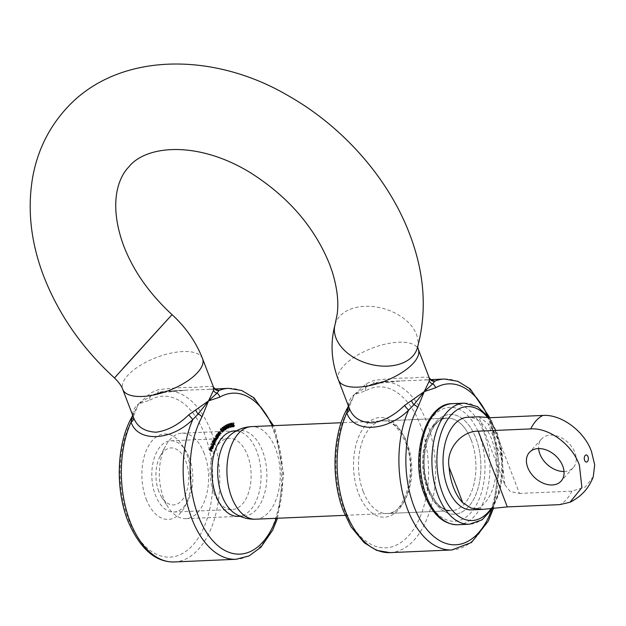 <?xml version="1.0" encoding="UTF-8"?>
<svg xmlns="http://www.w3.org/2000/svg" width="626" height="626" viewBox="0 0 626 626"><rect width="100%" height="100%" fill="white"/><g stroke="black" fill="none" stroke-linecap="round" stroke-linejoin="round"><path stroke-width="0.47" stroke-dasharray="3.13 2.35" d="M213.56 387.353C213.325 386.25 207.683 386.234 196.619 387.298C184.506 387.236 171.704 388.05 158.214 389.74L150.584 393.05L138.549 403.919L149.857 400.163A4.992 3.912 59.9 0 1 150.944 396.023L157.212 393.144L186.227 390.186L215.164 389.098M429.311 378.026C429.076 376.922 423.426 376.907 412.37 377.971C400.249 377.908 387.447 378.722 373.957 380.42L366.327 383.722L354.3 394.591L365.607 390.835A80.558 46.261 -92.5 0 1 420.39 425.054A80.558 46.261 -92.5 0 1 408.52 535.848A80.558 46.261 -92.5 0 1 344.065 509.634A80.558 46.261 -92.5 0 1 347.712 410.656A4.992 2.95 28.4 0 1 347.407 408.105M146.218 499.125A42.771 24.563 87.5 0 0 185.006 506.387A42.771 24.563 87.5 0 0 186.744 454.218A42.771 24.563 87.5 0 0 182.377 445.462A42.771 24.563 87.5 0 0 149.958 443.584A42.771 24.563 87.5 0 0 146.218 499.125M189.193 457.708A35.643 20.47 -92.5 0 1 187.753 501.176A35.643 20.47 -92.5 0 1 173.848 512.029A35.643 20.47 -92.5 0 1 155.42 495.127A35.643 20.47 -92.5 0 1 153.808 459.445A35.643 20.47 -92.5 0 1 170.773 440.806A35.643 20.47 -92.5 0 1 185.554 450.415A35.643 20.47 -92.5 0 1 189.193 457.708M236.252 430.938A42.771 24.563 -92.5 0 1 256.715 451.19A42.771 24.563 -92.5 0 1 239.938 516.207M213.732 492.607A35.643 20.47 87.5 0 0 217.371 499.9A35.643 20.47 87.5 0 0 232.16 509.509A35.643 20.47 87.5 0 0 249.117 490.862A35.643 20.47 87.5 0 0 247.505 455.188A35.643 20.47 87.5 0 0 229.077 438.286A35.643 20.47 87.5 0 0 215.18 449.132A35.643 20.47 87.5 0 0 213.732 492.607M149.857 400.163A80.558 46.261 -92.5 0 1 204.639 434.381A80.558 46.261 -92.5 0 1 192.777 545.176A80.558 46.261 -92.5 0 1 128.314 518.954A80.558 46.261 -92.5 0 1 131.969 419.983L138.549 403.919C135.232 406.783 133.338 409.701 132.869 412.683L133.463 417.339A4.992 3.85 -18.9 0 1 133.51 417.495M347.712 410.656L354.3 394.591C350.99 397.432 349.097 400.358 348.612 403.355L349.402 408.551M347.853 407.573L354.3 394.591L368.988 385.358L372.955 383.816L401.978 380.866L430.907 379.779M365.607 390.835A4.992 3.912 59.9 0 1 366.687 386.696A4.992 1.8 -125 0 0 366.327 383.722M132.109 416.893L138.549 403.919L150.944 396.023A4.992 1.8 -125 0 0 150.584 393.05M131.969 419.983A4.992 2.95 28.4 0 1 131.663 417.432M348.612 403.355A4.992 4.531 12 0 1 348.792 405.695L348.792 405.695A4.992 4.531 12 0 1 348.58 406.391M389.998 552.633A85.551 49.125 87.5 0 0 430.704 507.889A85.551 49.125 87.5 0 0 426.83 422.26A85.551 49.125 87.5 0 0 382.611 381.704A85.551 49.125 87.5 0 0 372.955 383.816A4.992 1.542 -102.2 0 0 373.229 383.832L373.229 383.832A4.992 1.542 -102.2 0 0 373.957 380.42M132.869 412.683A4.992 4.531 12 0 1 133.048 415.015L133.048 415.015A4.992 4.531 12 0 1 132.829 415.719M133.416 417.213A4.992 3.85 -18.9 0 1 133.463 417.339L133.048 415.015L133.596 413.183M174.255 561.96A85.551 49.125 87.5 0 0 214.961 517.217A85.551 49.125 87.5 0 0 211.087 431.588A85.551 49.125 87.5 0 0 166.868 391.023A85.551 49.125 87.5 0 0 157.212 393.144A4.992 1.542 -102.2 0 0 157.478 393.159L157.478 393.159A4.992 1.542 -102.2 0 0 158.214 389.74M210.852 451.346L208.912 449.523L209.389 447.872L209.201 449.374L209.804 449.945L210.187 448.623L210 450.125L210.852 451.346L212.018 451.299M208.912 449.523L210.078 449.468M209.389 447.872L210.555 447.825M209.585 448.052L210.5 448.013M209.201 449.374L210.117 449.335M209.804 449.945L210.555 449.914M210.187 448.623L211.361 448.576M210.383 448.803L211.298 448.764M210 450.125L210.743 450.094M210.954 451.017L211.698 450.986M211.737 448.263L210.884 448.294L211.737 448.013L211.87 446.596L211.909 448.161L210.766 448.592L210.391 447.809L211.032 445.939L211.596 446.197L210.884 448.294L212.903 447.966M211.705 446.761L212.871 446.714M211.87 446.596L213.036 446.541M211.909 448.161L212.832 448.122M212.433 448.787L211.267 448.834L210.766 448.592L211.932 448.545M210.391 447.809L211.557 447.762M210.446 446.604L211.611 446.549M211.784 446.182L211.032 445.939L212.198 445.884M210.735 448.099L211.33 446.361L210.547 447.512L210.735 448.099L211.643 448.06M212.496 446.307L211.33 446.361L210.618 446.784L211.549 446.737M210.547 447.512L211.51 447.473M212.464 446.448L210.704 443.912L212.464 446.448L213.63 446.401M210.594 444.202L211.76 444.155M210.704 443.912L211.87 443.865M212.574 446.158L213.403 446.119M211.831 441.252L213.756 443.372L213.294 444.57L212.128 444.773L211.924 442.738L212.574 442.238L211.831 441.252L212.996 441.197M211.948 440.97L213.114 440.923M213.756 443.372L214.601 443.333M213.638 443.646L214.804 443.599M213.411 443.349L214.413 443.31M213.294 444.57L214.17 444.53M213.849 445.047L212.684 445.102L212.128 444.773L213.294 444.718M213.591 442.191L211.924 442.738L213.09 442.692M213.137 444.46L212.253 444.499L213.153 444.335L212.996 442.77L212.097 442.934L212.253 444.499L214.319 444.288M214.162 442.723L213.02 442.895M214.037 442.762L212.817 440.853L213.896 439.671L213.982 438.466L214.921 438.685L215.587 439.726L214.108 438.756L214.875 441.119L213.403 440.141L213.654 441.69L214.037 442.762L215.203 442.707M212.817 440.853L213.982 440.806M212.95 440.594L214.115 440.547M213.161 440.923L214.037 440.892M213.137 440.383L214.303 440.328M214.554 439.64L213.278 439.851L214.444 439.804M215.774 438.654L213.982 438.466L215.148 438.411M215.587 439.726L216.455 439.687M215.454 439.992L216.619 439.945M215.954 438.904L215.047 438.716M214.875 441.119L215.751 441.08M214.741 441.377L215.907 441.33M215.289 440.352L214.335 440.101M214.17 442.504L215.047 442.465M215.735 435.579L217.011 437.41L216.44 438.443L215.266 438.31L215.258 436.267L215.947 435.962L215.735 435.579L216.901 435.532M215.884 435.344L217.05 435.297M217.011 437.41L217.911 437.371M216.87 437.644L218.036 437.597M216.674 437.292L217.676 437.245M217.105 438.756L215.939 438.803L216.541 438.443M215.266 438.31L216.432 438.263M216.706 435.931L215.258 436.267L216.424 436.22M216.33 438.036L215.414 438.075L216.322 438.177L216.314 436.612L215.407 436.502L215.414 438.075L217.488 438.13M217.48 436.557L216.306 436.471M217.379 436.932L216.369 434.71L216.964 433.826L218.451 435.493L217.05 434.131L217.379 436.932L218.544 436.878M216.369 434.71L217.535 434.663M216.526 434.499L217.691 434.452M216.706 434.898L217.629 434.859M218.451 433.575L217.285 433.622L218.13 433.771M218.451 435.493L219.366 435.453M218.294 435.704L219.46 435.657M217.965 434.092L218.724 434.108M216.917 435.273L217.793 435.234M217.535 436.721L218.451 436.682M218.803 435.015L217.848 432.707L218.184 432.918L218.474 431.87L219.922 433.669L218.552 432.183L218.803 435.015L219.969 434.96M217.848 432.707L219.014 432.652M218.012 432.503L219.178 432.456M218.184 432.918L219.108 432.879M219.937 431.643L218.474 431.87L219.64 431.823M219.922 433.669L220.845 433.63M219.757 433.865L220.923 433.818M219.46 432.143L220.227 432.206M218.38 433.309L219.272 433.278M218.967 434.812L219.89 434.773M220.156 429.42L220.524 428.646L221.447 432.143L220.156 429.42L221.322 429.373M220.156 428.99L221.322 428.943M220.524 428.646L221.69 428.591M221.635 431.963L222.559 431.924M221.447 432.143L222.613 432.089M220.446 429.146L221.322 429.107M223.912 430.962L222.746 431.017L221.823 429.639L221.956 427.323L223.138 428.591L222.989 430.915L223.662 430.891M221.823 429.639L222.989 429.585M223.372 427.175L221.956 427.323L223.122 427.276M223.138 428.591L224.085 428.552M222.958 428.74L222.058 427.644L222.011 429.499L222.903 430.602L222.958 428.74L224.124 428.693M223.38 427.535L222.887 427.613M222.011 429.499L222.958 429.459M223.138 429.679L224.304 429.624M225.446 429.819L224.28 429.874L223.372 428.411L223.576 426.11L224.726 427.488L224.499 429.796L225.235 429.765M224.726 427.488L225.673 427.448M224.538 427.621L223.67 426.439L223.56 428.286L224.429 429.475L224.538 427.621L225.704 427.574M224.969 426.345L224.484 426.408M225.454 429.467L224.937 429.452M224.695 428.575L225.978 428.52L226.276 427.644L225.313 425.437L225.149 427.261L226.526 428.497M227.027 428.849L225.853 428.904L224.961 427.362L225.235 425.101L226.338 426.572L226.041 428.841L226.839 428.81M224.961 427.362L226.127 427.315M226.338 426.572L227.293 426.525M226.589 425.351L226.111 425.398M225.149 427.261L226.103 427.222M226.15 426.689L227.316 426.635M226.276 427.644L227.441 427.597M226.956 424.757L227.019 425.797L228.099 426.549L227.582 428.129L226.792 427.417L227.543 427.785L227.88 426.619L227.261 425.993L226.847 426.369L226.737 424.475L227.919 424.718M226.737 424.475L228.803 424.052M227.019 425.797L227.981 425.758M228.099 426.549L229.038 426.509M226.792 427.417L227.958 427.362M228.107 427.761L227.003 427.331L228.169 427.276M227.88 426.619L229.046 426.572M228.553 425.907L227.989 425.962M226.847 426.369L228.013 426.322M228.404 424.217L228.889 423.692L229.163 427.433L228.404 424.217L229.57 424.17M228.482 423.818L229.648 423.771M228.889 423.692L230.055 423.638M229.374 427.37L230.329 427.331M229.163 427.433L230.329 427.386M228.733 424.115L229.585 424.076M231.988 427.042L230.822 427.096L229.969 425.273L230.501 423.16L231.432 424.976L230.877 427.088L231.925 427.042M229.969 425.273L231.135 425.218L230.172 425.234L230.853 426.744L231.244 426.001L230.54 423.512L230.172 425.234M231.432 424.976L232.395 424.929M231.753 423.458L231.268 423.481M231.98 426.705L231.51 426.721M231.229 425.023L232.395 424.968M231.244 426.001L232.41 425.946M233.154 425.633L232.559 426.846L231.839 425.766L232.019 424.655L233.647 424.53L232.496 424.577L233.154 425.633L234.108 425.586L232.942 425.649L232.449 424.913L232.05 425.743L232.543 426.478L232.942 425.649M232.019 424.655L232.559 422.902L233.725 422.855M232.559 422.902L233.67 423.051M232.747 423.09L232.269 424.671M232.559 426.846L233.725 426.791M233.694 426.431L233.208 426.455M233.623 424.858L233.107 424.882M231.057 434.421A42.771 24.563 -92.5 0 1 240.431 430.657A42.771 24.563 -92.5 0 1 262.544 450.939A42.771 24.563 -92.5 0 1 264.477 493.757A42.771 24.563 -92.5 0 1 244.124 516.129A42.771 24.563 -92.5 0 1 234.46 513.187M158.801 491.387A28.514 16.378 -92.5 0 1 159.959 456.604A28.514 16.378 -92.5 0 1 185.82 461.448A28.514 16.378 -92.5 0 1 183.324 498.476A28.514 16.378 -92.5 0 1 161.711 497.216A28.514 16.378 -92.5 0 1 158.801 491.387M204.232 453.459A42.771 24.563 87.5 0 0 182.127 433.176A42.771 24.563 87.5 0 0 165.444 446.197A42.771 24.563 87.5 0 0 163.707 498.366A42.771 24.563 87.5 0 0 168.073 507.115A42.771 24.563 87.5 0 0 185.82 518.649A42.771 24.563 87.5 0 0 206.173 496.277A42.771 24.563 87.5 0 0 204.232 453.459M564.026 471.495A21.386 15.126 -137.9 0 0 573.275 467.63A21.386 15.126 -137.9 0 0 574.895 452.543A21.386 15.126 -137.9 0 0 559.174 436.768A21.386 15.126 -137.9 0 0 541.521 438.975A21.386 15.126 -137.9 0 0 538.618 448.576M497.474 438.99A46.34 26.605 87.5 0 0 488.28 423.818L501.935 459.398A46.34 26.605 87.5 0 0 497.474 438.99M471.691 509.861A46.34 26.605 87.5 0 0 493.742 485.62A46.34 26.605 87.5 0 0 491.637 439.241A46.34 26.605 87.5 0 0 467.685 417.268M501.935 459.398L504.869 484.845L478.749 416.791L488.28 423.818M504.869 484.845L510.292 491.559L519.455 493.429L490.385 417.706M593.276 476.644L585.302 486.997L571.937 491.167L519.455 493.429M122.806 368.589L114.464 377.94M202.566 358.675A42.771 17.653 -21 0 0 182.902 351.554A42.771 17.653 -21 0 0 127.649 375.514A42.771 17.653 -21 0 0 122.704 389.333M335.137 324.299A42.771 28.608 -163.8 0 1 339.605 316.404A42.771 28.608 -163.8 0 1 390.514 310.958A42.771 28.608 -163.8 0 1 417.292 348.158L417.628 346.984M338.447 380.005A42.771 17.653 159 0 1 343.392 366.194A42.771 17.653 159 0 1 398.645 342.226A42.771 17.653 159 0 1 418.317 349.355M428.552 490.518A49.9 28.655 -92.5 0 1 435.907 421.885A49.9 28.655 -92.5 0 1 475.838 438.122A49.9 28.655 -92.5 0 1 468.483 506.755A49.9 28.655 -92.5 0 1 428.552 490.518A49.9 28.655 87.5 0 0 468.483 506.755A49.9 28.655 87.5 0 0 475.838 438.122A49.9 28.655 87.5 0 0 435.907 421.885A49.9 28.655 87.5 0 0 428.552 490.518M434.154 425.038A46.34 26.605 87.5 0 0 427.331 488.773A46.34 26.605 87.5 0 0 451.283 510.738A46.34 26.605 87.5 0 0 464.406 503.852A46.34 26.605 87.5 0 0 471.229 440.117A46.34 26.605 87.5 0 0 447.277 418.152A46.34 26.605 87.5 0 0 434.154 425.038M363.19 491.543A46.34 26.605 -92.5 0 1 370.013 427.816A46.34 26.605 -92.5 0 1 383.135 420.922A46.34 26.605 -92.5 0 1 407.096 442.895A46.34 26.605 -92.5 0 1 400.264 506.622A46.34 26.605 -92.5 0 1 387.142 513.516A46.34 26.605 -92.5 0 1 363.19 491.543M405.867 441.15A49.9 28.655 87.5 0 0 365.936 424.905A49.9 28.655 87.5 0 0 358.581 493.538A49.9 28.655 87.5 0 0 398.512 509.783A49.9 28.655 87.5 0 0 405.867 441.15M276.254 518.305A80.558 46.261 87.5 0 0 274.611 431.353A80.558 46.261 87.5 0 0 272.255 425.719M228.678 388.355A85.551 49.125 -92.5 0 1 272.897 428.912A85.551 49.125 -92.5 0 1 276.77 514.541A85.551 49.125 -92.5 0 1 236.065 559.284M444.421 379.027A85.551 49.125 -92.5 0 1 488.64 419.592A85.551 49.125 -92.5 0 1 492.513 505.221A85.551 49.125 -92.5 0 1 451.808 549.964M491.653 509.955A80.558 46.261 87.5 0 0 490.361 422.034A80.558 46.261 87.5 0 0 487.568 415.453M214.397 440.375L215.274 440.336M213.654 441.69L214.53 441.659M217.934 434.35L218.842 434.311M217.809 434.647L218.975 434.6M217.167 435.907L218.083 435.868M219.429 432.488L220.352 432.441M219.303 432.769L220.469 432.715M218.615 433.967L219.538 433.928M223.372 428.411L224.538 428.356M223.56 428.286L224.515 428.247M471.229 440.117A46.34 26.605 -92.5 0 1 473.326 486.504A46.34 26.605 -92.5 0 1 451.283 510.738A46.34 26.605 -92.5 0 1 427.331 488.773A46.34 26.605 -92.5 0 1 425.234 442.386A46.34 26.605 -92.5 0 1 447.277 418.152A46.34 26.605 -92.5 0 1 471.229 440.117M464.156 403.152A60.597 34.798 -92.5 0 1 495.479 431.877A60.597 34.798 -92.5 0 1 498.226 492.537A60.597 34.798 -92.5 0 1 469.39 524.228M491.066 508.617A57.029 32.748 87.5 0 0 496.708 433.622A57.029 32.748 87.5 0 0 487.873 417.769M425.179 494.258A57.029 32.748 -92.5 0 1 433.575 415.82A57.029 32.748 -92.5 0 1 479.211 434.381A57.029 32.748 -92.5 0 1 470.815 512.819A57.029 32.748 -92.5 0 1 425.179 494.258M457.731 524.737A60.597 34.798 87.5 0 0 486.558 493.038A60.597 34.798 87.5 0 0 483.82 432.386A60.597 34.798 87.5 0 0 452.496 403.653M255.572 519.197A46.34 26.605 87.5 0 0 277.623 494.963A46.34 26.605 87.5 0 0 275.526 448.576A46.34 26.605 87.5 0 0 251.574 426.611M571.937 491.167A46.34 26.605 -92.5 0 1 559.777 504.634M345.145 515.331L451.283 510.738C442.989 511.278 435.555 504.149 428.966 489.368C415.891 459.507 431.259 415.312 447.277 418.152L383.135 420.922C391.43 420.39 398.872 427.519 405.452 442.3C418.528 472.153 403.16 516.356 387.142 513.516L451.283 510.738L445.915 509.861L441.846 507.717C436.76 504.22 432.464 498.1 428.966 489.368C423.935 475.557 422.855 461.151 425.711 446.15C431.4 426.885 438.583 417.558 447.277 418.152L341.147 422.738M153.229 394.685L157.478 393.159C167.314 390.984 180.57 390.436 186.251 390.186L166.868 391.023L153.245 394.685M277.529 518.25L283.656 474.031L275.19 429.741L273.531 425.664M493.476 508.312L499.392 464.351L490.933 420.422L489.861 417.722M187.753 501.176L185.006 506.387M217.371 499.9L220.555 504.846M173.848 512.029L232.16 509.509M214.898 388.949L209.319 389.192L215.454 389.223M368.988 385.358L382.611 381.704L401.978 380.866M431.197 379.896L425.07 379.865L430.649 379.622M170.773 440.806L229.077 438.286M215.18 449.132L217.918 443.928M185.554 450.415L182.377 445.462M348.432 406.016L349.339 403.872M132.689 415.335L133.588 413.199M349.41 408.559L348.792 405.695L349.339 403.864M368.98 385.366L373.229 383.832C383.065 381.657 396.313 381.109 401.994 380.866M212.269 445.884L211.103 445.931M212.433 448.435L211.267 448.49M212.245 446.228L211.079 446.283M213.654 442.183L212.488 442.238M213.732 442.465L212.566 442.512M213.857 444.695L212.691 444.742M214.796 439.507L213.63 439.554M215.508 438.122L214.342 438.169M215.532 438.49L214.366 438.536M214.82 439.882L213.654 439.929M216.901 435.876L215.735 435.923M216.964 436.173L215.798 436.22M217.097 438.403L215.931 438.458M218.451 433.92L217.285 433.967M219.945 431.995L218.771 432.042M227.035 428.505L225.869 428.552M228.607 427.754L227.441 427.808M489.321 417.738L497.122 432.472L502.075 451.761L502.975 472.458L499.72 492.106L492.646 508.422M159.959 456.604L165.444 446.197M573.275 467.63L561.123 481.104M182.127 433.176L234.601 430.907M236.44 430.829L240.431 430.657M185.82 518.649L238.295 516.38M240.134 516.301L244.124 516.129M541.521 438.975L529.369 452.442M161.711 497.216L168.073 507.115"/><path stroke-width="0.94" d="M215.164 389.098L219.014 390.467L216.987 393.167A4.992 3.912 59.9 0 1 219.828 397.134L208.521 400.898L213.513 390.327L213.56 387.353L202.566 358.675C195.985 341.913 185.812 327.241 172.033 314.659L122.806 368.589M349.167 407.894C352.602 417.331 360.161 422.331 371.836 422.879C383.339 421.329 394.231 415.539 404.513 405.499L424.272 391.571L413.896 404.717A4.992 2.95 28.4 0 1 417.691 407.636A80.558 46.261 87.5 0 0 414.036 506.606A80.558 46.261 87.5 0 0 491.653 509.955M411.548 400.632A4.992 2.034 -118.8 0 0 413.896 404.717L408.606 410.132C386.688 431.846 353.494 433.145 346.796 412.808L347.853 407.573A4.992 2.95 28.4 0 0 347.407 408.105L348.432 406.016M239.938 516.207A42.771 24.563 -92.5 0 1 220.555 504.846A42.771 24.563 -92.5 0 1 216.189 496.097A42.771 24.563 -92.5 0 1 217.918 443.928A42.771 24.563 -92.5 0 1 236.252 430.938M430.907 379.779L434.765 381.148L432.73 383.848A4.992 3.912 59.9 0 1 435.579 387.815L424.272 391.571L429.264 381.007L429.311 378.026L418.317 349.355A42.771 17.653 159 0 1 413.363 363.166A42.771 17.653 159 0 1 358.119 387.134A42.771 17.653 159 0 1 338.447 380.005L349.214 408.011M133.416 417.213C136.859 426.658 144.41 431.65 156.093 432.206C167.588 430.657 178.48 424.866 188.77 414.827L208.521 400.898L201.94 416.955A80.558 46.261 87.5 0 0 198.285 515.934A80.558 46.261 87.5 0 0 276.254 518.305M231.925 427.042L231.135 425.218L231.667 423.106L232.598 424.921L231.988 427.042M228.412 425.578L229.265 426.494L228.748 428.082L227.958 427.362L228.709 427.73L229.046 426.572L228.427 425.938L228.013 426.322L227.903 424.428L228.803 424.052L228.122 424.71L228.185 425.75L228.576 425.539M228.169 427.276L228.709 427.73M227.387 425.962L227.989 425.962M225.235 429.765L225.665 429.741L224.538 428.356L224.742 426.063L225.892 427.433L225.446 429.819M221.322 429.373L221.69 428.591L222.613 432.089L221.322 429.373M218.13 433.771L219.616 435.446L218.216 434.084L218.544 436.878L217.535 434.663L218.451 433.575M218.724 434.108L217.965 434.092M215.203 442.707L213.982 440.806L215.062 439.616L215.148 438.411L216.087 438.638L216.752 439.679L215.274 438.701L216.04 441.072L214.569 440.086L215.203 442.707M214.444 439.804L215.062 439.616L214.554 439.64M215.148 438.411L215.774 438.654M215.954 438.904L215.047 438.716M215.289 440.352L214.335 440.101M213.63 446.401L211.87 443.865L213.63 446.401M212.018 451.299L210.078 449.468L210.555 447.825L210.367 449.319L210.97 449.891L211.549 448.756L211.165 450.071L212.018 451.299M212.903 447.966L213.036 446.541L213.075 448.114L211.932 448.545L211.557 447.762L212.198 445.884L212.762 446.142L212.05 448.247L212.903 447.966L211.737 448.263M212.433 448.787L211.932 448.545M212.198 445.884L212.762 446.142L211.784 446.182M212.996 441.197L214.921 443.325L214.46 444.515L213.294 444.718L213.09 442.692L213.74 442.183L212.996 441.197M213.849 445.047L213.294 444.718M213.09 442.692L213.591 442.191M216.541 438.443L217.605 438.396L216.432 438.263L216.424 436.22L217.112 435.907L217.05 435.297L218.177 437.355L217.105 438.756M219.64 431.823L221.088 433.622L219.718 432.136L219.969 434.96L219.014 432.652L219.35 432.871L219.937 431.643M220.227 432.206L219.46 432.143M223.662 430.891L224.155 430.868L222.989 429.585L223.122 427.276L224.304 428.544L223.912 430.962M226.839 428.81L226.127 427.315L226.401 425.054L227.504 426.517L227.027 428.849M229.57 424.17L230.055 423.638L230.329 427.386L229.57 424.17M233.185 424.608L233.913 423.035L233.435 424.624L234.32 425.578L233.725 426.791L233.005 425.719L233.435 424.624M114.464 377.94C82.358 348.533 58.844 314.808 43.93 276.778C30.807 242.677 27.09 209.28 32.795 176.579C37.576 150.913 48.413 128.588 65.307 109.605C115.974 52.091 212.316 50.495 289.392 96.381C343.345 127.195 388.511 178.496 409.514 233.772C424.702 273.28 427.292 311.412 417.292 348.158A42.771 28.608 -163.8 0 1 412.824 356.053A42.771 28.608 -163.8 0 1 361.922 361.507A42.771 28.608 -163.8 0 1 335.137 324.299L337.226 313.9C338.822 301.662 337.124 287.514 332.132 271.449L329.652 264.43C314.69 227.301 288.32 196.752 250.525 172.776C198.074 140.514 146.101 145.005 128.815 166.923C117.054 178.997 108.901 205.884 123.799 246.12C133.432 270.956 149.512 293.805 172.033 314.659L114.464 377.94C118.791 382.173 121.538 385.968 122.704 389.333L133.463 417.339M429.264 381.007A4.992 4.304 5.7 0 0 432.73 383.848L424.272 391.571L417.691 407.636M213.513 390.327A4.992 4.304 5.7 0 0 216.987 393.167L208.521 400.898L198.145 414.044L192.855 419.459C170.945 441.173 137.743 442.465 131.053 422.127L132.109 416.893A4.992 2.95 28.4 0 0 131.663 417.432L132.689 415.335M195.797 409.96A4.992 2.034 -118.8 0 0 198.145 414.044A4.992 2.95 28.4 0 1 201.94 416.955M348.58 406.391A4.992 4.531 12 0 1 347.853 407.573M349.261 408.168A4.992 3.85 -18.9 0 1 346.796 412.808A85.551 49.125 87.5 0 0 345.779 512.076A85.551 49.125 87.5 0 0 389.998 552.633L451.808 549.964A85.551 49.125 -92.5 0 1 407.589 509.407A85.551 49.125 -92.5 0 1 408.606 410.132A4.992 0.469 -130.2 0 1 404.513 405.499M430.649 379.622L444.421 379.027A85.551 49.125 -92.5 0 0 434.765 381.148A4.992 4.922 -12.9 0 1 429.311 378.026M132.829 415.719A4.992 4.531 12 0 1 132.109 416.893M133.51 417.495A4.992 3.85 -18.9 0 1 131.053 422.127A85.551 49.125 87.5 0 0 130.036 521.403A85.551 49.125 87.5 0 0 174.255 561.96C155.17 562.304 139.661 548.501 127.735 520.566C115.121 488.71 116.741 444.131 131.663 417.432M188.77 414.827A4.992 0.469 -130.2 0 0 192.855 419.459A85.551 49.125 -92.5 0 0 191.838 518.727A85.551 49.125 -92.5 0 0 236.065 559.284L174.255 561.96M273.531 425.664L254.062 397.878L241.769 390.514L228.678 388.355A85.551 49.125 -92.5 0 0 219.014 390.467A4.992 4.922 -12.9 0 1 213.56 387.353M210.555 449.914L210.97 449.891M210.743 450.094L211.165 450.071M211.698 450.986L212.12 450.97M211.901 448.052L212.496 446.307L211.784 446.729L211.643 448.06M211.549 446.737L212.496 446.307M214.162 442.723L213.263 442.879L213.419 444.444L214.319 444.288L214.162 442.723L213.02 442.895M213.137 444.46L214.319 444.288M217.48 436.557L216.573 436.455L216.58 438.028L217.488 438.13L217.48 436.557L216.306 436.471M216.33 438.036L217.488 438.13M222.214 427.581L223.38 427.535L223.177 429.452L224.069 430.555L224.124 428.693L222.887 427.613M222.746 430.665L224.069 430.555M223.803 426.392L224.969 426.345L224.726 428.239L225.595 429.42L225.704 427.574L224.484 426.408M224.288 429.522L225.595 429.42M225.423 425.398L226.589 425.351L226.322 427.214L227.144 428.466L227.316 426.635L226.111 425.398M225.869 428.552L227.144 428.466M227.903 424.444L228.858 424.405M228.107 427.761L228.513 427.738M230.587 423.512L231.753 423.458L231.338 425.187L232.019 426.697L232.395 424.968L231.268 423.481M231.51 426.721L231.941 426.697M230.814 426.752L232.019 426.697M233.208 426.455L234.32 425.578M234.108 425.602L233.615 424.858L233.216 425.688L233.709 426.431L232.536 426.478M233.107 424.882L232.457 424.913M222.019 495.847A42.771 24.563 -92.5 0 1 231.057 434.421C237.058 429.632 243.897 427.034 251.574 426.611A46.34 26.605 87.5 0 0 229.523 450.845A46.34 26.605 87.5 0 0 231.62 497.232A46.34 26.605 87.5 0 0 255.572 519.197C247.888 519.439 240.853 517.436 234.46 513.187A42.771 24.563 -92.5 0 1 222.019 495.847M527.749 467.528A21.386 15.126 -137.9 0 0 543.47 483.303A21.386 15.126 -137.9 0 0 561.123 481.104A21.386 15.126 -137.9 0 0 562.735 466.018A21.386 15.126 -137.9 0 0 547.014 450.243A21.386 15.126 -137.9 0 0 529.369 452.442A21.386 15.126 -137.9 0 0 527.749 467.528M538.618 448.576A21.386 15.126 -137.9 0 0 539.909 454.053A21.386 15.126 -137.9 0 0 564.026 471.495M507.303 506.903L559.777 504.634L570.004 502.255L581.89 487.537L579.394 465.298C572.947 445.704 549.816 427.55 530.707 428.904L478.233 431.173L507.303 506.903L482.748 509.384L471.151 508.132L462.763 502.803L449.1 467.231A46.34 26.605 87.5 0 0 453.568 487.638A46.34 26.605 87.5 0 0 462.763 502.803M530.707 428.904A46.34 26.605 -92.5 0 1 542.867 415.437C561.882 414.052 585.083 432.175 591.554 451.823L594.7 464.836L593.276 476.644C589.043 488.131 581.288 496.668 570.004 502.255M542.867 415.437L490.385 417.706L478.749 416.791L467.685 417.268A46.34 26.605 87.5 0 0 445.642 441.502A46.34 26.605 87.5 0 0 447.739 487.889A46.34 26.605 87.5 0 0 471.691 509.861L482.748 509.384M449.1 467.231C445.524 449.061 462.004 430.704 478.233 431.173M122.704 389.333A42.771 17.653 -21 0 0 142.376 396.461A42.771 17.653 -21 0 0 197.62 372.493A42.771 17.653 -21 0 0 202.566 358.675M272.255 425.719A80.558 46.261 87.5 0 0 219.828 397.134M487.568 415.453A80.558 46.261 87.5 0 0 435.579 387.815M457.731 524.737C443.638 524.525 432.652 514.752 424.764 495.409C409.24 458.216 425.187 402.854 452.496 403.653A60.597 34.798 87.5 0 0 423.661 435.352A60.597 34.798 87.5 0 0 426.408 496.003A60.597 34.798 87.5 0 0 457.731 524.737L469.39 524.228A60.597 34.798 -92.5 0 1 438.067 495.502A60.597 34.798 -92.5 0 1 435.32 434.843A60.597 34.798 -92.5 0 1 464.156 403.152L477.544 406.642L489.321 417.738M487.873 417.769A57.029 32.748 87.5 0 0 446.299 421.595A57.029 32.748 87.5 0 0 442.668 493.499A57.029 32.748 87.5 0 0 491.066 508.617M587.994 456.651A3.568 2.05 87.5 0 0 585.146 455.493A3.568 2.05 87.5 0 0 584.621 460.392A3.568 2.05 87.5 0 0 587.47 461.558A3.568 2.05 87.5 0 0 587.994 456.651M335.137 324.299C330.137 342.813 331.24 361.382 338.447 380.005M277.529 518.25L272.709 530.081L260.987 547.14L249.187 555.872L236.065 559.284M451.808 549.964L471.511 542.468L488.272 521.122L493.476 508.312M389.998 552.633L376.664 550.379L364.183 542.742L351.053 526.842L343.486 511.246C330.872 479.383 332.484 434.812 347.407 408.105M228.678 388.355L214.898 388.949M417.573 346.546L418.317 349.355M489.861 417.722L470.267 388.949L457.77 381.289L444.421 379.027M431.197 379.896L429.272 377.893M215.454 389.223L213.521 387.212M212.433 448.435L211.267 448.49M212.245 446.228L211.079 446.283M213.732 442.465L212.566 442.512M213.857 444.695L212.691 444.742M215.532 438.49L214.366 438.536M214.82 439.882L213.654 439.929M216.964 436.173L215.798 436.22M217.097 438.403L215.931 438.458M218.451 433.92L217.285 433.967M219.945 431.995L218.771 432.042M228.607 427.754L227.441 427.808M464.156 403.152L452.496 403.653M234.601 430.907L236.44 430.829M341.147 422.738L251.574 426.611M345.145 515.331L255.572 519.197M238.295 516.38L240.134 516.301M469.39 524.228L482.067 519.846L492.646 508.422"/></g></svg>
